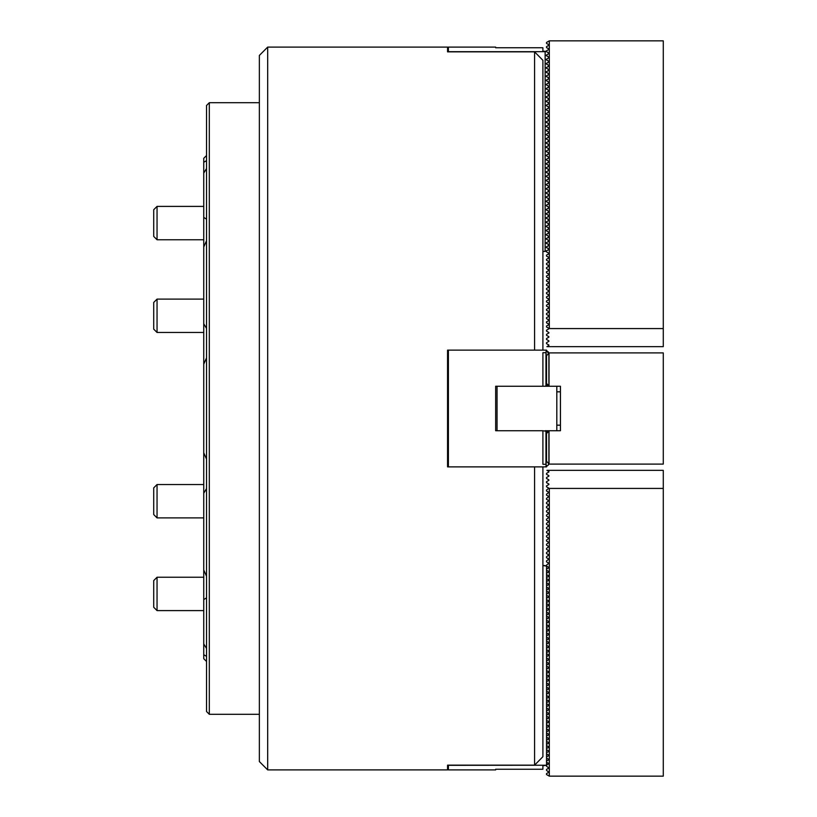 <?xml version="1.0" encoding="UTF-8"?>
<svg xmlns="http://www.w3.org/2000/svg" width="817" height="817" viewBox="0 0 817 817"><rect width="100%" height="100%" fill="white"/><g stroke="black" fill="none" stroke-linecap="round" stroke-linejoin="round"><path stroke-width="1.23" d="M267.69 769.9L259.357 761.556L259.357 55.444L267.69 47.1L267.69 769.9L447.553 769.9L447.553 765.151L534.573 765.151L534.573 466.875L447.553 466.875L447.553 350.125L546.542 350.125L548.473 353.741M534.573 350.125L534.573 51.849L447.553 51.849L447.553 47.1L267.69 47.1M542.907 466.875L542.907 756.695L534.573 765.151M534.573 51.849L542.907 60.305L542.907 350.125M548.473 244.691L548.473 245.662L546.113 247.02L548.473 248.868L548.473 249.828L545.133 251.432L545.133 51.675L448.39 51.675L448.39 47.1L495.653 47.1L495.653 47.764L542.907 47.764L542.907 51.277L545.97 51.277L548.473 52.88L548.473 53.84L546.113 55.209L548.473 57.047L548.473 58.007L546.113 59.375L548.473 61.214L548.473 62.184L546.113 63.542L548.473 65.391L548.473 66.351L546.113 67.709L548.473 69.557L548.473 70.517L546.113 71.886L548.473 73.724L548.473 74.694L546.113 76.052L548.473 77.901L548.473 78.861L546.113 80.219L548.473 82.068L548.473 83.028L546.113 84.396L548.473 86.234L548.473 87.205L546.113 88.563L548.473 90.411L548.473 91.371L546.113 92.73L548.473 94.578L548.473 95.538L546.113 96.906L548.473 98.745L548.473 99.715L546.113 101.073L548.473 102.922L548.473 103.882L546.113 105.24L548.473 107.088L548.473 108.048L546.113 109.417L548.473 111.255L548.473 112.225L546.113 113.583L548.473 115.432L548.473 116.392L546.113 117.75L548.473 119.599L548.473 120.559L546.113 121.927L548.473 123.765L548.473 124.735L546.113 126.094L548.473 127.942L548.473 128.902L546.113 130.26L548.473 132.109L548.473 133.069L546.113 134.437L548.473 136.276L548.473 137.236L546.113 138.604L548.473 140.442L548.473 141.412L546.113 142.771L548.473 144.619L548.473 145.579L546.113 146.948L548.473 148.786L548.473 149.746L546.113 151.114L548.473 152.953L548.473 153.923L546.113 155.281L548.473 157.13L548.473 158.09L546.113 159.448L548.473 161.296L548.473 162.256L546.113 163.625L548.473 165.463L548.473 166.433L546.113 167.791L548.473 169.64L548.473 170.6L546.113 171.958L548.473 173.807L548.473 174.767L546.113 176.135L548.473 177.973L548.473 178.943L546.113 180.302L548.473 182.15L548.473 183.11L546.113 184.468L548.473 186.317L548.473 187.277L546.113 188.645L548.473 190.484L548.473 191.454L546.113 192.812L548.473 194.66L548.473 195.62L546.113 196.979L548.473 198.827L548.473 199.787L546.113 201.156L548.473 202.994L548.473 203.964L546.113 205.322L548.473 207.171L548.473 208.131L546.113 209.489L548.473 211.337L548.473 212.297L546.113 213.666L548.473 215.504L548.473 216.464L546.113 217.833L548.473 219.681L548.473 220.641L546.113 221.999L548.473 223.848L548.473 224.808L546.113 226.176L548.473 228.014L548.473 228.974L546.113 230.343L548.473 232.181L548.473 233.151L546.113 234.51L548.473 236.358L548.473 237.318L546.113 238.687L548.473 240.525L548.473 241.485L546.113 242.853L548.891 244.937L548.473 245.662M545.133 251.432L542.907 251.432M546.216 51.573L545.133 51.675M548.891 345.019L546.522 343.651L546.522 342.691L548.891 341.322M548.891 340.842L546.522 339.484L546.522 338.524L548.891 337.155M548.891 336.675L546.522 335.317L546.522 334.347L548.891 332.989M548.891 332.509L546.522 331.14L546.522 330.18L548.891 328.812M548.891 328.332L546.522 326.974L546.522 326.014L548.891 324.645M548.891 324.165L546.522 322.807L546.522 321.837L548.891 320.478M548.891 319.998L546.522 318.63L546.522 317.67L548.891 316.312M548.891 315.822L546.522 314.463L546.522 313.503L548.891 312.135M548.891 311.655L546.522 310.297L546.522 309.326L548.891 307.968M548.891 307.488L546.522 306.12L546.522 305.16L548.891 303.801M548.891 303.311L546.522 301.953L546.522 300.993L548.891 299.625M548.891 299.145L546.522 297.786L546.522 296.816L548.891 295.458M548.891 294.978L546.522 293.609L546.522 292.649L548.891 291.291M548.891 290.801L546.522 289.443L546.522 288.483L548.891 287.114M548.891 286.634L546.522 285.276L546.522 284.306L548.891 282.948M548.891 282.468L546.522 281.099L546.522 280.139L548.891 278.781M548.891 278.301L546.522 276.932L546.522 275.972L548.891 274.604M548.891 274.124L546.522 272.766L546.522 271.795L548.891 270.437M548.891 269.957L546.522 268.589L546.522 267.629L548.891 266.271M548.891 265.791L546.522 264.422L546.522 263.462L548.891 262.094M548.891 261.614L546.522 260.255L546.522 259.295L548.891 257.927M548.891 257.447L546.522 256.089L546.522 255.118L548.891 253.76M548.891 253.28L546.522 251.912L546.522 250.952M546.522 247.745L546.522 246.785M546.522 243.578L546.522 242.608M546.522 239.401L546.522 238.441M546.522 235.235L546.522 234.275M546.522 231.068L546.522 230.098M546.522 226.891L546.522 225.931M546.522 222.724L546.522 221.764M546.522 218.558L546.522 217.588M546.522 214.381L546.522 213.421M546.522 210.214L546.522 209.254M546.522 206.047L546.522 205.077M546.522 201.87L546.522 200.911M546.522 197.704L546.522 196.744M546.522 193.537L546.522 192.567M546.522 189.36L546.522 188.4M546.522 185.193L546.522 184.233M546.522 181.027L546.522 180.057M546.522 176.85L546.522 175.89M546.522 172.683L546.522 171.723M546.522 168.516L546.522 167.556M546.522 164.35L546.522 163.38M546.522 160.173L546.522 159.213M546.522 156.006L546.522 155.046M546.522 151.839L546.522 150.869M546.522 147.663L546.522 146.703M546.522 143.496L546.522 142.536M546.522 139.329L546.522 138.359M546.522 135.152L546.522 134.192M546.522 130.986L546.522 130.026M546.522 126.819L546.522 125.849M546.522 122.642L546.522 121.682M546.522 118.475L546.522 117.515M546.522 114.309L546.522 113.338M546.522 110.132L546.522 109.172M546.522 105.965L546.522 105.005M546.522 101.798L546.522 100.828M546.522 97.621L546.522 96.661M546.522 93.455L546.522 92.495M546.522 89.288L546.522 88.328M546.522 85.111L546.522 84.151M546.522 80.944L546.522 79.984M546.522 76.778L546.522 75.818M546.522 72.611L546.522 71.641M546.522 68.434L546.522 67.474M546.522 64.267L546.522 63.307M546.522 60.101L546.522 59.13M546.522 55.924L546.522 54.964M546.522 51.757L546.522 50.797L548.891 49.428M548.891 48.949L546.522 47.59L546.522 46.62L548.891 45.262M546.522 330.221L549.31 328.577L549.31 40.85L546.522 42.453L546.522 43.413L548.891 44.782M549.31 328.577L663.281 328.577L663.281 40.85L549.31 40.85M548.473 52.88L548.473 53.84M548.473 57.047L548.473 58.007M548.473 61.214L548.473 62.184M548.473 65.391L548.473 66.351M548.473 69.557L548.473 70.517M548.473 73.724L548.473 74.694M548.473 77.901L548.473 78.861M548.473 82.068L548.473 83.028M548.473 86.234L548.473 87.205M548.473 90.411L548.473 91.371M548.473 94.578L548.473 95.538M548.473 98.745L548.473 99.715M548.473 102.922L548.473 103.882M548.473 107.088L548.473 108.048M548.473 111.255L548.473 112.225M548.473 115.432L548.473 116.392M548.473 119.599L548.473 120.559M548.473 123.765L548.473 124.735M548.473 127.942L548.473 128.902M548.473 132.109L548.473 133.069M548.473 136.276L548.473 137.236M548.473 140.442L548.473 141.412M548.473 144.619L548.473 145.579M548.473 148.786L548.473 149.746M548.473 152.953L548.473 153.923M548.473 157.13L548.473 158.09M548.473 161.296L548.473 162.256M548.473 165.463L548.473 166.433M548.473 169.64L548.473 170.6M548.473 173.807L548.473 174.767M548.473 177.973L548.473 178.943M548.473 182.15L548.473 183.11M548.473 186.317L548.473 187.277M548.473 190.484L548.473 191.454M548.473 194.66L548.473 195.62M548.473 198.827L548.473 199.787M548.473 202.994L548.473 203.964M548.473 207.171L548.473 208.131M548.473 211.337L548.473 212.297M548.473 215.504L548.473 216.464M548.473 219.681L548.473 220.641M548.473 223.848L548.473 224.808M548.473 228.014L548.473 228.974M548.473 232.181L548.473 233.151M548.473 236.358L548.473 237.318M548.473 240.525L548.473 241.485M548.473 248.868L548.473 249.828M548.891 345.499L546.9 346.643L663.281 346.643L663.281 328.577M663.281 464.097L549.31 464.097L546.522 461.319L546.522 433.521L549.31 430.743L560.431 430.743L560.431 386.257L549.31 386.257L546.522 383.479L546.522 355.681L549.31 352.903L663.281 352.903L663.281 464.097M548.891 463.678L548.891 431.162M548.891 385.838L548.891 353.322M549.024 353.179L549.024 385.981M549.024 431.019L549.024 463.821M548.891 475.678L546.522 474.309L546.522 473.349L548.891 471.981M548.891 479.845L546.522 478.476L546.522 477.516L548.891 476.158M548.891 484.011L546.522 482.653L546.522 481.683L548.891 480.325M546.379 765.325L542.907 765.723L542.907 769.236L495.653 769.236L495.653 769.9L448.39 769.9L448.39 765.325L546.542 765.233L546.522 766.203L548.891 768.051L546.522 769.41L546.522 770.38L548.891 772.218L546.522 773.587L546.522 774.547L549.31 776.15L549.31 488.423L546.522 486.779L548.891 488.188L546.522 490.026L546.522 490.986L548.891 492.355L546.522 494.193L546.522 495.163L548.891 496.522L546.522 498.37L546.522 499.33L548.891 500.688L546.522 502.537L546.522 503.497L548.891 504.865L546.522 506.703L546.522 507.674L548.891 509.032L546.522 510.88L546.522 511.84L548.891 513.199L546.522 515.047L546.522 516.007L548.891 517.375L546.522 519.214L546.522 520.184L548.891 521.542L546.522 523.391L546.522 524.351L548.891 525.709L546.522 527.557L546.522 528.517L548.891 529.886L546.522 531.724L546.522 532.694L548.891 534.052L546.522 535.901L546.522 536.861L548.891 538.219L546.522 540.068L546.522 541.028L548.891 542.396L546.522 544.234L546.522 545.205L548.891 546.563L546.522 548.411L546.522 549.371L548.891 550.729L546.522 552.578L546.522 553.538L548.891 554.906L546.522 556.745L546.522 557.705L548.891 559.073L546.522 560.911L546.522 561.882L548.891 563.24L546.522 565.088L546.522 566.048M546.522 486.779L546.522 485.86L548.891 484.491M546.522 569.255L546.522 570.215L548.891 571.583L546.542 573.411L546.522 574.392L548.891 576.23L546.542 577.588L546.542 566.058L548.891 567.417L546.542 569.245M546.522 577.599L546.522 578.559M546.522 581.765L546.522 582.725L548.891 584.094L546.542 585.922L546.522 586.902L548.891 588.74L546.542 590.099L546.542 578.569L548.891 579.917L546.542 581.755M546.522 590.109L546.522 591.069M546.522 594.276L546.522 595.236L548.891 596.604L546.542 598.432L546.522 599.412L548.891 601.251L546.542 602.609L546.542 591.079L548.891 592.427L546.542 594.265M546.522 602.619L546.522 603.579M546.522 606.786L546.522 607.746L548.891 609.114L546.542 610.942L546.522 611.923L548.891 613.761L546.542 615.119L546.542 603.589L548.891 604.937L546.542 606.776M546.522 615.13L546.522 616.089M546.522 619.296L546.522 620.256L548.891 621.625L546.542 623.453L546.522 624.433L548.891 626.271L546.542 627.63L546.542 616.1L548.891 617.448L546.542 619.286M546.522 627.64L546.522 628.6M546.522 631.807L546.522 632.767L548.891 634.135L546.542 635.963L546.522 636.943L548.891 638.782L546.542 640.14L546.542 628.61L548.891 629.958L546.542 631.796M546.522 640.15L546.522 641.11M546.542 653.631L548.891 654.979L546.542 656.817L546.542 641.12L548.891 642.468L546.542 644.307L546.522 645.277L548.891 646.645L546.542 648.473L546.522 649.444L548.891 651.292L546.542 652.65L546.522 653.62M546.542 666.141L548.891 667.489L546.542 669.327L546.542 656.817L546.522 657.787L548.891 659.636L546.542 660.984L546.522 661.954L548.891 663.802L546.542 665.15L546.522 666.131M546.542 678.651L548.891 679.999L546.542 681.838L546.542 669.327L546.522 670.297L548.891 672.146L546.542 673.494L546.522 674.464L548.891 676.313L546.542 677.661L546.522 678.641M546.542 691.162L548.891 692.51L546.542 694.348L546.542 681.838L546.522 682.808L548.891 684.656L546.542 686.004L546.522 686.974L548.891 688.823L546.542 690.171L546.522 691.151M546.542 703.672L548.891 705.02L546.542 706.858L546.542 694.348L546.522 695.318L548.891 697.167L546.542 698.515L546.522 699.485L548.891 701.333L546.542 702.681L546.522 703.662M546.542 716.182L548.891 717.53L546.542 719.368L546.542 706.858L546.522 707.828L548.891 709.667L546.542 711.025L546.522 711.995L548.891 713.844L546.542 715.192L546.522 716.172M546.522 719.379L546.522 720.339L548.891 721.697L546.542 723.535L546.522 724.505L548.891 726.354L546.542 727.702L546.522 728.672L548.891 730.521L546.542 731.879L546.522 732.849L548.891 734.687L546.542 736.046L546.522 737.016L548.891 738.864L546.542 740.212L546.522 741.182L548.891 743.031L546.542 744.379L546.522 745.359L548.891 747.198L546.542 748.556L546.522 749.526L548.891 751.374L546.542 752.723L546.522 753.693L548.891 755.541L546.542 756.889L546.522 757.87L548.891 759.708L546.542 761.066L546.522 762.036L546.542 719.368M548.891 763.395L546.542 765.233L546.542 762.047L548.891 763.885M549.31 488.423L663.281 488.423L663.281 776.15L549.31 776.15M663.281 488.423L663.281 470.357L546.9 470.357L548.891 471.501M560.431 386.257L560.431 390.434M560.431 426.566L560.431 430.743M545.133 386.257L545.97 385.777L545.97 352.709L542.907 352.709L542.907 386.257L549.31 386.257M545.97 464.291L545.97 431.223L542.907 430.743L542.907 464.291L545.97 464.291L546.216 466.252L545.133 466.875L448.39 466.875L448.39 350.125M548.473 463.259L548.473 464.955L546.216 466.252M542.907 430.743L495.653 430.743L495.653 386.257L542.907 386.257M547.778 432.264L545.97 431.223M545.97 385.777L547.778 384.736M546.379 350.125L545.97 352.709M548.473 571.338L548.473 572.308M548.473 575.515L548.473 576.475M548.473 579.682L548.473 580.642M548.473 583.849L548.473 584.819M548.473 588.026L548.473 588.986M548.473 592.192L548.473 593.152M548.473 596.359L548.473 597.319M548.473 600.536L548.473 601.496M548.473 604.703L548.473 605.663M548.473 608.869L548.473 609.829M548.473 613.036L548.473 614.006M548.473 617.213L548.473 618.173M548.473 621.38L548.473 622.34M548.473 625.546L548.473 626.516M548.473 629.723L548.473 630.683M548.473 633.89L548.473 634.85M548.473 638.057L548.473 639.027M548.473 642.233L548.473 643.193M548.473 646.4L548.473 647.36M548.473 650.567L548.473 651.537M548.473 654.744L548.473 655.704M548.473 658.911L548.473 659.87M548.473 663.077L548.473 664.047M548.473 667.254L548.473 668.214M548.473 671.421L548.473 672.381M548.473 675.588L548.473 676.558M548.473 679.764L548.473 680.724M548.473 683.931L548.473 684.891M548.473 688.098L548.473 689.058M548.473 692.265L548.473 693.235M548.473 696.441L548.473 697.401M548.473 700.608L548.473 701.568M548.473 704.775L548.473 705.745M548.473 708.952L548.473 709.912M548.473 713.118L548.473 714.078M548.473 717.285L548.473 718.255M548.473 721.462L548.473 722.422M548.473 725.629L548.473 726.589M548.473 729.795L548.473 730.766M548.473 733.972L548.473 734.932M548.473 738.139L548.473 739.099M548.473 742.306L548.473 743.276M548.473 746.483L548.473 747.443M548.473 750.649L548.473 751.609M548.473 754.816L548.473 755.786M548.473 758.993L548.473 759.953M548.473 567.172L548.473 568.132M546.542 566.058L542.907 565.568L545.133 565.568M546.542 641.12L546.542 640.14M546.542 628.61L546.542 627.63M546.542 616.1L546.542 615.119M546.542 603.589L546.542 602.609M546.542 591.079L546.542 590.099M546.542 578.569L546.542 577.588M548.473 763.16L548.473 764.12M548.473 353.455L548.473 352.045L547.247 351.341M545.133 466.875L546.542 466.875L547.247 465.659M556.806 386.257L556.806 430.743M497.042 430.743L497.042 386.257M549.31 430.743L545.133 430.743M206.538 357.887L203.75 364.168L203.75 158.304L206.538 155.526M206.538 488.597L203.75 493.223L203.75 364.168M206.538 597.85L203.75 599.586L203.75 493.223M206.538 656.357L203.75 654.734L203.75 599.586M206.538 711.515L206.538 105.485L209.315 102.707L209.315 714.293L206.538 711.515M206.538 168.537L203.75 173.081M206.538 661.474L203.75 658.696L203.75 654.734M206.538 240.739L203.75 246.989M203.75 323.777L206.538 328.403M203.75 217.414L206.538 219.15M203.75 570.011L206.538 576.261M203.75 643.919L206.538 648.463M203.75 452.832L206.538 459.113M203.75 162.266L206.538 160.643M157.048 206.395L157.048 239.759L153.719 236.419L153.719 209.734L157.048 206.395L203.75 206.395M157.048 239.759L203.75 239.759M157.048 610.605L153.719 607.266L153.719 580.581L157.048 577.241L157.048 610.605L203.75 610.605M157.048 577.241L203.75 577.241M153.719 507.888L153.719 487.872L157.048 484.532L157.048 517.896L203.75 517.896L157.048 517.896L153.719 514.557L153.719 507.888M153.719 309.112L153.719 302.443L157.048 299.104L157.048 332.468L203.75 332.468L157.048 332.468L153.719 329.128L153.719 309.112M546.113 431.305L546.113 465.864M546.113 351.136L546.113 385.695M546.113 466.875L546.113 466.313M556.806 391.823L560.431 391.823L556.806 391.823M556.806 425.177L560.431 425.177M259.357 714.293L209.315 714.293M259.357 102.707L209.315 102.707M157.048 484.532L203.75 484.532M153.719 514.557L157.048 517.896M157.048 299.104L203.75 299.104M153.719 329.128L157.048 332.468"/></g></svg>

